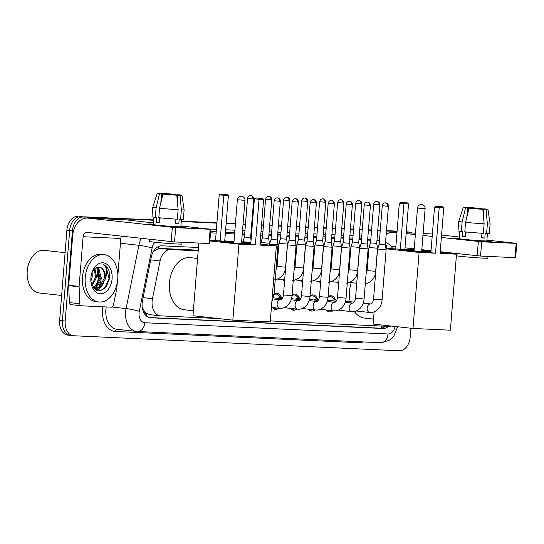 <?xml version="1.0" encoding="UTF-8"?>
<svg xmlns="http://www.w3.org/2000/svg" width="544" height="544" viewBox="0 0 544 544"><rect width="100%" height="100%" fill="white"/><g stroke="black" fill="none" stroke-linecap="round" stroke-linejoin="round"><path stroke-width="0.82" d="M328.1 296.704A8.112 5.535 -83.7 0 1 331.221 295.746A8.112 5.535 -83.7 0 1 335.471 300.064M310.087 295.868A8.112 5.535 -83.7 0 1 313.208 294.916A8.112 5.535 -83.7 0 1 317.458 299.227M292.067 295.038A8.112 5.535 -83.7 0 1 295.195 294.08A8.112 5.535 -83.7 0 1 299.445 298.398M274.054 294.209A8.112 5.535 -83.7 0 1 277.182 293.25A8.112 5.535 -83.7 0 1 281.425 297.568M198.2 250.845L170.66 249.574A14.307 9.758 96.3 0 0 160.106 260.902L152.456 298.697A14.307 9.758 96.3 0 0 152.109 301.165A14.307 9.758 96.3 0 0 160.296 315.833A14.307 9.758 96.3 0 0 160.718 315.867L218.056 318.512M142.242 307.367A14.307 1.367 -168.6 0 1 142.392 307.408L143.963 310.556A4.767 3.25 96.3 0 0 146.724 313.596A14.307 10.452 92.6 0 1 146.384 315.969M146.724 313.596L146.894 313.602A14.307 9.758 -83.7 0 1 143.963 310.556M198.254 250.179L160.235 248.424L158.617 248.547L153.666 251.355M368.125 258.019L367.384 257.985M350.112 257.183L349.364 257.149M332.098 256.353L331.35 256.319M314.078 255.524L313.337 255.49M296.065 254.687L295.317 254.653M278.052 253.858L277.304 253.824M146.894 313.602L150.3 314.711M368.07 258.686L367.329 258.652M350.057 257.856L349.309 257.822M332.044 257.02L331.296 256.986M314.024 256.19L313.283 256.156M296.011 255.36L295.263 255.326M277.998 254.524L277.25 254.49M270.307 320.926L388.668 326.386A14.307 9.758 96.3 0 0 391.143 326.046M284.553 281.411A7.63 5.202 -83.7 0 1 283.247 279.759M302.573 282.241A7.63 5.202 -83.7 0 1 301.26 280.595M320.586 283.077A7.63 5.202 -83.7 0 1 319.274 281.425M338.599 283.907A7.63 5.202 -83.7 0 1 337.294 282.254M278.766 308.224A8.112 5.535 -83.7 0 1 275.393 309.386A8.112 5.535 -83.7 0 1 272.36 307.516M296.786 309.06A8.112 5.535 -83.7 0 1 293.413 310.216A8.112 5.535 -83.7 0 1 290.374 308.353M314.799 309.89A8.112 5.535 -83.7 0 1 311.426 311.046A8.112 5.535 -83.7 0 1 308.387 309.182M332.812 310.719A8.112 5.535 -83.7 0 1 329.44 311.875A8.112 5.535 -83.7 0 1 326.407 310.012M406.286 231.907L408.857 232.023L406.3 231.744A14.307 9.758 -83.7 0 1 406.511 231.751A14.307 9.758 -83.7 0 0 406.3 231.73L409.278 232.057A14.307 9.758 -83.7 0 1 412.141 233.05M410.91 328.229L410.203 336.981A14.307 9.758 -83.7 0 1 399.303 350.778L73.787 335.757A14.307 9.758 -83.7 0 1 73.365 335.723A14.307 9.758 -83.7 0 1 65.178 321.055L72.44 230.799A14.307 9.758 -83.7 0 1 83.341 217.002L153.639 220.068L80.573 216.696A14.307 9.758 -83.7 0 0 69.666 230.493A14.307 9.758 -83.7 0 1 80.573 216.696L153.653 219.892M181.281 221.34L216.92 222.986L181.281 221.34M226.148 223.414L235.423 223.842L226.148 223.414M243.046 224.196L245.46 224.305L243.046 224.196M251.654 224.59L252.321 224.618L251.654 224.59M261.542 225.046L263.473 225.134L261.542 225.046M269.668 225.42L272.163 225.536L269.668 225.42M278.358 225.821L281.493 225.964L278.358 225.821M287.688 226.256L290.183 226.365L287.688 226.256M296.378 226.651L299.506 226.8L296.378 226.651M305.701 227.086L308.196 227.202L305.701 227.086M314.391 227.487L317.519 227.63L314.391 227.487M323.714 227.916L326.21 228.031L323.714 227.916M332.404 228.317L335.539 228.46L332.404 228.317M341.734 228.745L344.23 228.861L341.734 228.745M350.424 229.146L353.552 229.296L350.424 229.146M359.747 229.582L362.243 229.697L359.747 229.582M368.438 229.983L371.566 230.126L368.438 229.983M377.76 230.411L380.256 230.527L377.76 230.411M386.451 230.812L397.079 231.302L386.451 230.812M65.178 321.055L62.404 320.749L69.666 230.493L62.404 320.749A14.307 9.758 -83.7 0 0 70.591 335.417A14.307 9.758 -83.7 0 1 62.404 320.749L59.636 320.443L66.892 230.187A14.307 9.758 -83.7 0 1 77.799 216.39M71.012 335.451A14.307 9.758 -83.7 0 1 70.591 335.417L67.816 335.111A14.307 9.758 -83.7 0 1 59.636 320.443M181.295 221.163L216.94 222.809M226.161 223.237L235.436 223.666M243.059 224.012L245.473 224.128M251.668 224.414L252.334 224.441M261.555 224.869L263.486 224.958M269.681 225.243L272.177 225.359M278.372 225.644L281.506 225.787M287.701 226.073L290.197 226.188M296.392 226.474L299.52 226.624M305.714 226.909L308.21 227.025M314.405 227.31L317.533 227.453M323.728 227.739L326.223 227.854M332.418 228.14L335.553 228.283M341.748 228.568L344.243 228.684M350.438 228.97L353.566 229.112M359.761 229.398L362.256 229.514M368.451 229.799L371.579 229.949M377.774 230.234L380.27 230.35M386.464 230.636L397.093 231.125M198.465 247.506L161.833 245.813A14.307 9.758 96.3 0 0 151.28 257.149L142.487 300.608A14.307 9.758 96.3 0 0 142.14 303.076A14.307 9.758 96.3 0 0 150.321 317.744A14.307 9.758 96.3 0 0 150.749 317.778L382.928 328.488A14.307 9.758 96.3 0 0 388.498 326.38M97.804 268.328A19.074 13.008 -83.7 0 1 98.552 277.12M101.327 277.426A19.074 13.008 -83.7 0 1 98.437 287.613A19.074 13.008 -83.7 0 0 101.327 277.426M98.042 288.32A19.074 13.008 -83.7 0 1 96.73 290.312A19.074 13.008 -83.7 0 0 98.042 288.32M408.857 232.023A14.307 9.758 -83.7 0 1 409.278 232.057M83.341 217.002L153.626 220.245M181.268 221.517L216.906 223.162M226.127 223.591L235.402 224.019M243.032 224.373L245.446 224.482M251.641 224.767L252.307 224.801M261.528 225.223L263.459 225.311M269.654 225.597L272.15 225.712M278.344 225.998L281.472 226.148M287.674 226.433L290.17 226.549M296.364 226.834L299.492 226.977M305.687 227.263L308.183 227.378M314.378 227.664L317.506 227.807M323.7 228.092L326.196 228.208M332.391 228.494L335.519 228.636M341.72 228.922L344.209 229.038M350.411 229.323L353.539 229.473M359.734 229.758L362.229 229.874M368.424 230.16L371.552 230.302M377.747 230.588L380.242 230.704M386.437 230.989L397.066 231.479M368.342 255.347L367.594 255.313M350.329 254.517L349.581 254.476M332.309 253.681L331.568 253.647M314.296 252.851L313.548 252.817M296.283 252.022L295.535 251.988M278.263 251.185L277.522 251.151M385.519 326.244A14.307 9.758 -83.7 0 1 380.154 328.182L149.226 317.526M180.928 227.154A19.074 0.605 -175.4 0 1 160.534 225.672A19.074 0.605 -175.4 0 1 148.077 224.128A19.074 0.605 -175.4 0 1 153.197 224.094A19.074 0.605 -175.4 0 1 153.313 224.094A19.074 0.605 -175.4 0 0 153.197 224.094A19.074 0.605 -175.4 0 0 148.05 224.094A19.074 0.605 -175.4 0 0 160.045 225.624A19.074 0.605 -175.4 0 0 180.928 227.154A19.074 0.605 -175.4 0 0 186.041 227.181A19.074 0.605 -175.4 0 0 180.88 226.318A19.074 0.605 -175.4 0 1 186.075 227.154A19.074 0.605 -175.4 0 1 180.928 227.154M117.28 282.601L116.831 288.143A2.387 1.625 96.3 0 1 116.776 288.551L113.39 305.293A2.387 1.625 96.3 0 1 111.629 307.183L81.226 305.776A2.387 1.625 96.3 0 1 81.151 305.769L70.754 304.62A2.387 1.625 -83.7 0 1 69.38 302.593L68.707 285.661A2.387 1.625 -83.7 0 1 68.714 285.253L72.706 235.579A19.074 13.933 92.6 0 1 87.455 218.062A19.074 13.933 92.6 0 1 88.101 218.11L175.685 227.684L174.536 241.937L86.952 232.363A4.767 3.482 -87.4 0 0 86.795 232.349A4.767 3.482 -87.4 0 0 83.11 236.728L79.111 286.402A2.387 1.625 96.3 0 0 79.104 286.81L79.778 303.742A2.387 1.625 96.3 0 0 81.151 305.769M81.083 305.762L70.822 304.626A2.387 1.625 -83.7 0 1 70.754 304.62M87.455 218.062L125.174 219.803A19.074 13.933 92.6 0 1 125.82 219.851L153.408 222.904M210.154 229.276L210.8 229.276L209.651 243.528L209.005 243.528L210.154 229.276L175.685 227.684M210.8 229.276L180.907 225.937M209.005 243.528L174.536 241.937M121.468 236.178A4.767 3.482 -87.4 0 0 120.829 238.469L117.851 275.448M176.8 195.174L163.023 194.079A12.396 0.394 -175.4 0 0 176.8 195.174L178.119 209.698L177.358 219.198A15.735 0.503 -175.4 0 1 158.8 217.722L159.562 208.223L163.023 194.079M159.623 217.811L159.263 222.292L159.752 222.353M160.8 203.157L161.554 193.793L160.079 193.508L161.221 193.746M159.78 221.986L159.29 221.966M177.215 199.716L177.616 194.752L179.615 194.847A12.396 0.394 -175.4 0 1 181.941 195.262L184.124 209.78A15.735 0.503 -175.4 0 1 184.124 209.787L183.355 219.286A15.735 0.503 -175.4 0 1 180.608 219.348L179.2 219.191L178.82 223.944A13.824 0.442 -175.4 0 1 177.344 223.883A13.824 0.442 -175.4 0 1 175.569 223.795L175.943 219.116M181.438 219.368L180.846 226.732A13.824 0.442 -175.4 0 1 177.113 226.732A13.824 0.442 -175.4 0 1 161.976 225.624A13.824 0.442 -175.4 0 1 153.279 224.516L153.87 217.151M181.988 242.277L181.846 244.025A16.211 0.517 -175.4 0 1 177.473 244.025A16.211 0.517 -175.4 0 1 159.725 242.726A16.211 0.517 -175.4 0 1 149.525 241.427L149.702 239.299M161.554 193.793L159.555 193.698L156.101 207.842L155.332 217.342L156.652 217.403L156.271 222.156A13.824 0.442 -175.4 0 0 159.739 222.537L160.113 217.858M155.332 217.342A15.735 0.503 -175.4 0 1 151.994 216.764L152.755 207.264A15.735 0.503 -175.4 0 1 152.755 207.257A15.735 0.503 -175.4 0 0 156.101 207.842M184.124 209.787A15.735 0.503 -175.4 0 1 181.37 209.848L180.057 195.323L177.922 195.092L177.392 201.668M180.608 219.348L181.37 209.848M159.555 193.698A12.396 0.394 -175.4 0 1 157.23 193.276A12.396 0.394 -175.4 0 1 159.113 193.222L161.248 193.453M164.458 194.147L164.499 193.603L162.37 193.372L161.235 197.744M162.37 193.372A12.396 0.394 -175.4 0 1 176.147 194.466L174.148 194.371L174.107 194.902M176.202 195.106L176.147 194.466M181.941 195.262A12.396 0.394 -175.4 0 1 180.057 195.323M164.499 193.603L174.148 194.371M177.616 194.752L179.092 195.038L177.922 195.092M178.119 209.698A15.735 0.503 -175.4 0 1 159.562 208.223M175.991 219.116L175.583 223.591M178.82 223.944L175.63 223.591M159.263 222.292L156.271 222.156M159.793 221.843L159.304 221.789M61.642 295.467L39.522 293.026A21.454 14.634 -83.7 0 1 27.465 277.902L27.411 277.549A20.502 13.981 -83.7 0 1 27.2 270.973A20.502 13.981 -83.7 0 1 29.036 262.827L29.165 262.494A21.454 14.634 -83.7 0 1 44.234 250.369L65.083 252.674M27.465 277.902A21.454 14.634 -83.7 0 1 27.241 271.021A21.454 14.634 -83.7 0 1 29.165 262.494M98.253 270.341A22.889 15.606 -83.7 0 1 98.382 276.937A22.889 15.606 -83.7 0 1 96.744 284.913M117.749 279.031A23.841 16.259 -83.7 0 1 98.872 301.981A23.841 16.259 -83.7 0 1 85.231 277.535A23.841 16.259 -83.7 0 1 104.108 254.585A23.841 16.259 -83.7 0 1 117.749 279.031M98.872 301.981L96.098 301.675A23.841 16.259 -83.7 0 1 82.457 277.229A23.841 16.259 -83.7 0 1 101.34 254.279L104.108 254.585M93.214 287.49L94.772 286.688L99.926 277.637L97.73 268.253L96.696 267.383M93.609 287.837L95.866 286.804L101.028 277.76L98.831 268.376L97.267 267.213M91.82 284.988L95.52 277.154L94.255 269.001M92.181 285.79L96.621 277.27L94.887 268.43M90.875 277.984L91.263 275.135M90.875 281.234L92.222 276.787L92.167 272.041M93.806 288.211L95.764 288.49L100.273 287.293L105.284 279.099A10.778 7.351 -83.7 0 0 105.373 278.242A10.778 7.351 -83.7 0 0 99.409 267.22L95.322 268.104L92.052 272.279M95.214 288.408L99.171 287.171L104.326 278.127C104.802 271.966 103.163 268.335 99.409 267.22M93.391 287.722L95.764 288.49M90.889 277.794A15.545 10.601 -83.7 0 1 92.283 271.619A15.545 10.601 -83.7 0 1 104.883 263.228A15.545 10.601 -83.7 0 1 112.091 278.773A15.545 10.601 -83.7 0 1 101.98 293.644A15.545 10.601 -83.7 0 1 91.052 282.778A15.545 10.601 -83.7 0 1 90.889 277.794M90.957 282.078L94.534 288.939L100.599 290.652L106.386 286.532L109.494 278.569L109.065 270.919C107.834 267.607 105.951 265.479 103.414 264.527C106.726 267.288 107.46 271.864 105.611 278.256L105.284 279.099M96.669 267.39A21.454 14.634 -83.7 0 1 97.41 276.889M94.717 289.095L95.486 288.463M95.547 288.402L99.43 282.696M97.539 290.584L98.682 289.898L103.836 283.186M94.418 288.837L94.935 288.402M94.982 288.354L97.308 285.614M97.118 290.455L101.708 286.096M104.618 288.504L109.038 278.501L105.958 266.234L103.414 264.527M193.378 310.774L184.409 309.781A26.221 17.884 -83.7 0 1 169.408 282.894A26.221 17.884 -83.7 0 1 190.169 257.652L197.588 258.468M250.736 244.27A18.598 0.592 -175.4 0 1 230.547 242.774A18.598 0.592 -175.4 0 1 219.184 241.312A18.598 0.592 -175.4 0 1 224.203 241.305A18.598 0.592 -175.4 0 1 233.968 241.917M241.57 242.529A18.598 0.592 -175.4 0 1 250.804 243.433M259.923 245.106L263.595 199.505L259.046 199.294L255.374 244.895L238.952 244.14L232.839 320.144L270.232 321.871L276.345 245.868L259.923 245.106M263.595 199.505L262.33 198.451L259.08 198.302L259.046 199.294L254.402 198.784L250.73 244.385L255.374 244.895M276.345 245.868L260.012 244.059M250.838 243.046L241.611 242.026M234.008 241.346L224.733 240.917M209.916 240.237L224.713 241.216L228.378 195.616L219.184 194.895L220.606 194.052L223.856 194.201L227.113 194.562L228.378 195.616M209.862 240.924L238.952 244.14M198.825 243.059L192.977 315.738L232.839 320.144M259.08 198.302L255.816 197.941L254.402 198.784M262.33 198.451L255.816 197.941M215.512 240.496L219.184 194.895M220.157 241.006L223.863 194.405L227.113 194.562M220.606 194.052L223.863 194.405M240.285 243.399L236.463 243.297M241.529 243.005A18.598 0.592 -175.4 0 1 250.362 243.862A18.598 0.592 -175.4 0 1 250.77 243.909M238.877 243.488L241.482 243.583L244.963 200.355L237.361 199.743A3.815 3.815 0 0 1 241.339 196.241A3.815 3.815 0 0 1 244.963 200.355M220.728 241.672A18.598 0.592 -175.4 0 1 233.927 242.393M373.531 319.09L364.568 318.097A26.221 17.884 -83.7 0 1 354.362 311.542M350.207 301.689A26.221 17.884 -83.7 0 1 349.561 291.203A26.221 17.884 -83.7 0 1 351.254 282.642M366.731 266.098A26.221 17.884 -83.7 0 1 367.486 265.982M430.896 252.586A18.598 0.592 -175.4 0 1 410.7 251.09A18.598 0.592 -175.4 0 1 399.337 249.628A18.598 0.592 -175.4 0 1 404.355 249.621A18.598 0.592 -175.4 0 1 414.12 250.233M421.722 250.845A18.598 0.592 -175.4 0 1 430.964 251.75M440.082 253.422L443.748 207.822L439.198 207.611L435.526 253.212L419.104 252.457L412.991 328.46L450.384 330.188L456.504 254.184L440.082 253.422M443.748 207.822L442.483 206.768L439.232 206.611L439.198 207.611L434.554 207.101L430.882 252.702L435.526 253.212M456.504 254.184L440.164 252.375M430.991 251.362L421.763 250.342M414.168 249.662L404.892 249.234M385.893 248.356L404.865 249.533L408.537 203.932L399.337 203.204L400.758 202.361L404.008 202.511L407.266 202.871L408.537 203.932M385.968 248.792L419.104 252.457M374.109 311.889L373.13 324.054L412.991 328.46M439.232 206.611L435.975 206.258L434.554 207.101M442.483 206.768L435.975 206.258M395.672 248.812L399.337 203.204M400.316 249.322L404.015 202.722L407.266 202.871M400.758 202.361L404.015 202.722M420.437 251.709L416.622 251.607M421.688 251.321A18.598 0.592 -175.4 0 1 430.522 252.178A18.598 0.592 -175.4 0 1 430.923 252.219M419.036 251.804L421.641 251.899L425.116 208.672L417.513 208.06A3.815 3.815 0 0 1 421.491 204.551A3.815 3.815 0 0 1 425.116 208.672M400.88 249.988A18.598 0.592 -175.4 0 1 414.079 250.709M274.162 200.75C274.978 197.513 277.862 197.805 277.222 197.9L277.392 197.9A3.101 2.264 -87.4 0 1 277.494 197.914A3.101 2.264 92.6 0 1 279.5 201.246L274.162 200.75L271.048 239.421L269.477 244.072L278.032 244.759L274.006 294.828L272.408 294.807M271.048 239.421L277.229 239.918L278.032 244.759M292.176 201.579C292.998 198.349 295.875 198.642 295.236 198.73L295.406 198.737A3.101 2.264 -87.4 0 1 295.514 198.744A3.101 2.264 92.6 0 1 297.514 202.082L292.176 201.579L289.061 240.251L287.49 244.902L296.045 245.589L292.019 295.657L283.465 294.97C282.846 299.05 280.908 300.043 280.643 299.792L280.52 299.785A4.291 2.924 96.3 0 0 280.208 299.778A4.291 2.924 96.3 0 0 277.12 303.912A4.291 2.924 96.3 0 0 279.575 308.319L271.395 307.414M289.061 240.251L295.242 240.747L296.045 245.589M310.189 202.416C311.012 199.179 313.888 199.471 313.256 199.566L313.426 199.566A3.101 2.264 -87.4 0 1 313.528 199.573A3.101 2.264 92.6 0 1 315.534 202.912L310.189 202.416L307.081 241.08L305.51 245.732L314.065 246.425L310.032 296.494L301.478 295.8C300.866 299.88 298.921 300.873 298.656 300.621L298.534 300.614A4.291 2.924 96.3 0 0 298.221 300.608A4.291 2.924 96.3 0 0 295.134 304.749A4.291 2.924 96.3 0 0 297.588 309.148L284.199 307.666M307.081 241.08L313.256 241.577L314.065 246.425M272.993 307.591A7.154 4.876 96.3 0 0 274.808 308.346A7.154 4.876 96.3 0 0 276.746 308.006M328.209 203.245C329.025 200.008 331.908 200.301 331.269 200.396L331.439 200.396A3.101 2.264 -87.4 0 1 331.541 200.41A3.101 2.264 92.6 0 1 333.547 203.742L328.209 203.245L325.094 241.91L323.524 246.568L332.078 247.255L328.052 297.323L319.498 296.636C318.879 300.716 316.941 301.702 316.676 301.451L316.547 301.451A4.291 2.924 96.3 0 0 316.234 301.437A4.291 2.924 96.3 0 0 313.147 305.578A4.291 2.924 96.3 0 0 315.608 309.978L302.219 308.502M325.094 241.91L331.276 242.406L332.078 247.255M280.942 297.514L278.548 295.202A7.154 4.876 96.3 0 0 276.379 294.134A7.154 4.876 96.3 0 0 274.013 294.712M282.758 297.718L280.221 297.432A4.291 2.924 96.3 0 0 278.113 298.364M291.013 308.421A7.154 4.876 96.3 0 0 292.822 309.182A7.154 4.876 96.3 0 0 294.76 308.836M346.222 204.075C347.045 200.838 349.921 201.13 349.282 201.226L349.452 201.232A3.101 2.264 -87.4 0 1 349.561 201.239A3.101 2.264 92.6 0 1 351.56 204.571L346.222 204.075L343.108 242.746L341.537 247.398L350.091 248.084L346.066 298.153L337.511 297.466C336.892 301.546 334.954 302.532 334.689 302.28L334.567 302.28A4.291 2.924 96.3 0 0 334.254 302.267A4.291 2.924 96.3 0 0 331.167 306.408A4.291 2.924 96.3 0 0 333.622 310.808L320.232 309.332M343.108 242.746L349.289 243.243L350.091 248.084M298.962 298.343L296.562 296.031A7.154 4.876 96.3 0 0 294.392 294.964A7.154 4.876 96.3 0 0 292.026 295.542M300.778 298.547L298.241 298.268A4.291 2.924 96.3 0 0 296.126 299.193M309.026 309.25A7.154 4.876 96.3 0 0 310.842 310.012A7.154 4.876 96.3 0 0 312.773 309.665M364.235 204.911C365.058 201.674 367.934 201.967 367.302 202.055L367.465 202.062A3.101 2.264 -87.4 0 1 367.574 202.069A3.101 2.264 92.6 0 1 369.58 205.408L364.235 204.911L361.128 243.576L359.557 248.227L368.111 248.914L364.079 298.989L355.524 298.296C354.912 302.376 352.968 303.368 352.702 303.117L352.58 303.11A4.291 2.924 96.3 0 0 352.267 303.103A4.291 2.924 96.3 0 0 349.18 307.244A4.291 2.924 96.3 0 0 351.635 311.644L338.246 310.162M361.128 243.576L367.302 244.072L368.111 248.914M316.975 299.18L314.582 296.861A7.154 4.876 96.3 0 0 312.412 295.793A7.154 4.876 96.3 0 0 310.046 296.371M318.791 299.377L316.254 299.098A4.291 2.924 96.3 0 0 314.146 300.023M327.039 310.08A7.154 4.876 96.3 0 0 328.855 310.842A7.154 4.876 96.3 0 0 330.793 310.495M382.255 205.741C383.071 202.504 385.954 202.796 385.315 202.892L385.485 202.892A3.101 2.264 -87.4 0 1 385.587 202.898A3.101 2.264 92.6 0 1 387.593 206.237L382.255 205.741L379.141 244.406L377.57 249.064L386.124 249.75L382.099 299.819L373.544 299.132C372.926 303.205 370.988 304.198 370.722 303.946L370.593 303.94A4.291 2.924 96.3 0 0 370.28 303.933A4.291 2.924 96.3 0 0 367.193 308.074A4.291 2.924 96.3 0 0 369.655 312.474L356.266 310.991M379.141 244.406L385.322 244.902L386.124 249.75M334.988 300.009L332.595 297.697A7.154 4.876 96.3 0 0 330.426 296.623A7.154 4.876 96.3 0 0 328.059 297.208M336.804 300.206L334.268 299.928A4.291 2.924 96.3 0 0 332.16 300.852M247.547 198.39C248.363 195.153 251.246 195.446 250.607 195.541L250.777 195.541A3.101 2.264 -87.4 0 1 250.879 195.548A3.101 2.264 92.6 0 1 252.885 198.886L247.547 198.39L244.433 237.055L242.862 241.713L250.886 242.42M244.433 237.055L250.614 237.551L251.063 240.258M265.56 199.22C266.383 195.983 269.26 196.275 268.62 196.37L268.79 196.37A3.101 2.264 -87.4 0 1 268.899 196.384A3.101 2.264 92.6 0 1 270.905 199.716L265.56 199.22L262.446 237.891L260.875 242.542L269.436 243.229L269.287 245.086M262.446 237.891L268.627 238.388L269.436 243.229M283.574 200.049C284.396 196.819 287.273 197.112 286.64 197.2L286.81 197.207A3.101 2.264 -87.4 0 1 286.912 197.214A3.101 2.264 92.6 0 1 288.918 200.552L283.574 200.049L280.466 238.721L278.895 243.372L287.45 244.059L285.593 267.152C285.09 274.074 281.425 278.304 274.611 279.854M280.466 238.721L286.64 239.217L287.45 244.059M301.594 200.886C302.41 197.649 305.293 197.941 304.654 198.036L304.824 198.036A3.101 2.264 -87.4 0 1 304.926 198.043A3.101 2.264 92.6 0 1 306.932 201.382L301.594 200.886L298.479 239.55L296.908 244.202L305.463 244.895L303.606 267.981C303.103 274.904 299.445 279.14 292.624 280.684M298.479 239.55L304.66 240.047L305.463 244.895M284.07 280.935A7.154 4.876 96.3 0 0 284.566 281.296M319.607 201.715C320.43 198.478 323.306 198.771 322.667 198.866L322.837 198.866A3.101 2.264 -87.4 0 1 322.946 198.88A3.101 2.264 92.6 0 1 324.945 202.212L319.607 201.715L316.492 240.38L314.922 245.038L323.476 245.725L321.62 268.811C321.116 275.733 317.458 279.97 310.638 281.513M316.492 240.38L322.674 240.876L323.476 245.725M302.083 281.772A7.154 4.876 96.3 0 0 302.58 282.125M337.62 202.545C338.443 199.308 341.319 199.6 340.687 199.696L340.857 199.702A3.101 2.264 -87.4 0 1 340.959 199.709A3.101 2.264 92.6 0 1 342.965 203.041L337.62 202.545L334.512 241.216L332.942 245.868L341.496 246.554L339.64 269.64C339.136 276.57 335.471 280.799 328.658 282.343M334.512 241.216L340.687 241.713L341.496 246.554M320.096 282.601A7.154 4.876 96.3 0 0 320.6 282.955M355.64 203.381C356.456 200.144 359.339 200.437 358.7 200.525L358.87 200.532A3.101 2.264 -87.4 0 1 358.972 200.539A3.101 2.264 92.6 0 1 360.978 203.878L355.64 203.381L352.526 242.046L350.955 246.697L359.509 247.384L357.653 270.477C357.15 277.399 353.491 281.636 346.671 283.179M352.526 242.046L358.707 242.542L359.509 247.384M338.11 283.431A7.154 4.876 96.3 0 0 338.613 283.784M373.653 204.211C374.469 200.974 377.352 201.266 376.713 201.362L376.883 201.362A3.101 2.264 -87.4 0 1 376.992 201.368A3.101 2.264 92.6 0 1 378.991 204.707L373.653 204.211L370.539 242.876L368.968 247.534L377.522 248.22L375.666 271.306C375.163 278.229 371.504 282.465 364.684 284.009M370.539 242.876L376.72 243.372L377.522 248.22M486.928 241.278A19.074 0.605 -175.4 0 1 466.541 239.795A19.074 0.605 -175.4 0 1 454.084 238.252A19.074 0.605 -175.4 0 1 459.204 238.218A19.074 0.605 -175.4 0 1 459.313 238.218A19.074 0.605 -175.4 0 0 459.204 238.218A19.074 0.605 -175.4 0 0 454.056 238.218A19.074 0.605 -175.4 0 0 466.045 239.748A19.074 0.605 -175.4 0 0 486.928 241.278A19.074 0.605 -175.4 0 0 492.041 241.305A19.074 0.605 -175.4 0 0 486.88 240.441A19.074 0.605 -175.4 0 1 492.075 241.278A19.074 0.605 -175.4 0 1 486.928 241.278M386.152 234.58A19.074 13.933 92.6 0 1 393.455 232.186A19.074 13.933 92.6 0 1 394.101 232.234L396.977 232.553M423.116 233.553L431.174 233.927A19.074 13.933 92.6 0 1 431.827 233.974L432.385 234.036M406.15 233.566L415.378 234.586M422.967 235.423L432.194 236.443M441.368 237.456L481.685 241.808L480.542 256.061L440.218 251.709M516.154 243.399L516.8 243.399L515.651 257.652L515.012 257.652L516.154 243.399L481.685 241.808M516.8 243.399L486.914 240.06M441.558 235.049L459.415 237.028M515.012 257.652L480.542 256.061M431.045 250.696L421.818 249.676M414.229 248.839L405.001 247.819M395.828 246.806L392.958 246.486A4.767 3.482 -87.4 0 0 392.795 246.473A4.767 3.482 -87.4 0 0 391.571 246.711M427.468 250.301A4.767 3.482 -87.4 0 0 427.19 250.94M482.807 209.297L469.023 208.202A12.396 0.394 -175.4 0 0 482.807 209.297L484.119 223.822L483.358 233.322A15.735 0.503 -175.4 0 1 464.8 231.846L465.569 222.346L469.023 208.202M465.623 231.934L465.263 236.416L465.752 236.477M466.806 217.28L467.554 207.91L466.086 207.631L467.228 207.869M465.78 236.103L465.29 236.089M483.222 213.84L483.616 208.876L485.615 208.971A12.396 0.394 -175.4 0 1 487.948 209.386L490.124 223.904A15.735 0.503 -175.4 0 1 490.124 223.91L489.362 233.41A15.735 0.503 -175.4 0 1 486.608 233.471L485.2 233.315L484.82 238.068A13.824 0.442 -175.4 0 1 483.344 238.007A13.824 0.442 -175.4 0 1 481.569 237.918L481.943 233.24M487.438 233.492L486.846 240.856A13.824 0.442 -175.4 0 1 483.12 240.856A13.824 0.442 -175.4 0 1 467.976 239.748A13.824 0.442 -175.4 0 1 459.286 238.639L459.877 231.275M487.988 256.401L487.846 258.148A16.211 0.517 -175.4 0 1 483.473 258.148A16.211 0.517 -175.4 0 1 456.375 255.782M467.554 207.91L465.555 207.822L462.101 221.966L461.339 231.465L462.652 231.526L462.271 236.28A13.824 0.442 -175.4 0 0 465.739 236.66L466.113 231.982M461.339 231.465A15.735 0.503 -175.4 0 1 457.994 230.887L458.755 221.381A15.735 0.503 -175.4 0 0 462.101 221.966M490.124 223.91A15.735 0.503 -175.4 0 1 487.37 223.972L486.057 209.447L483.929 209.209L483.398 215.791M486.608 233.471L487.37 223.972M465.555 207.822A12.396 0.394 -175.4 0 1 463.23 207.4A12.396 0.394 -175.4 0 1 465.12 207.346L467.248 207.577M470.458 208.27L470.499 207.726L468.37 207.495L467.242 211.868M468.37 207.495A12.396 0.394 -175.4 0 1 482.154 208.59L480.155 208.495L480.107 209.025M482.202 209.229L482.154 208.59M487.948 209.386A12.396 0.394 -175.4 0 1 486.057 209.447M470.499 207.726L480.155 208.495M483.616 208.876L485.092 209.161L483.929 209.209M484.119 223.822A15.735 0.503 -175.4 0 1 465.569 222.346M481.991 233.24L481.583 237.714M484.82 238.068L481.63 237.714M465.263 236.416L462.271 236.28M465.793 235.96L465.304 235.912M143.086 297.663L152.456 298.697M158.596 246.446A14.307 10.452 92.6 0 1 158.617 248.547M381.82 326.067A14.307 10.452 92.6 0 1 381.358 328.134M150.729 259.869L160.106 260.902M160.235 248.424L170.66 249.574M66.892 230.187L72.44 230.799M149.899 317.682L150.749 317.778M154.986 242.25A9.534 6.501 96.3 0 0 152.096 248.003L139.291 311.297A9.534 6.501 96.3 0 0 139.06 312.943A9.534 6.501 96.3 0 0 144.799 322.742L388.035 333.968A9.534 6.501 96.3 0 0 395.06 326.482M106.23 306.932A19.074 13.008 96.3 0 0 105.869 309.692A19.074 13.008 96.3 0 0 116.776 329.249L137.428 331.507A9.534 6.97 -87.4 0 1 137.102 331.48A19.074 13.008 -83.7 0 1 136.537 331.432A19.074 13.008 -83.7 0 1 125.623 311.875A19.074 13.008 -83.7 0 1 126.086 308.591L112.214 307.054M397.637 326.76L393.951 335.832L391.864 338.266L389.246 340.36L380.664 342.734L137.428 331.507A9.534 6.97 -87.4 0 0 144.799 322.742M363.134 341.924A21.454 14.634 -83.7 0 1 358.659 342.706L115.423 331.48A2.387 1.741 92.6 0 1 117.13 329.29M115.423 331.48A21.454 14.634 -83.7 0 1 102.51 309.427A21.454 14.634 -83.7 0 1 102.836 306.775M208.284 228.963L216.41 229.344M225.631 229.765L234.906 230.194M242.536 230.547L244.95 230.656M251.144 230.942L251.811 230.976M261.032 231.397L262.963 231.486M269.158 231.778L271.653 231.887M277.848 232.172L280.976 232.322M287.178 232.608L289.666 232.723M295.868 233.009L298.996 233.152M305.191 233.437L307.686 233.553M313.881 233.838L317.009 233.981M323.204 234.267L325.7 234.382M331.894 234.668L335.022 234.818M341.224 235.103L343.713 235.219M349.914 235.504L353.042 235.647M359.237 235.933L359.536 235.946A21.454 14.634 -83.7 0 1 361.712 236.286M139.291 311.297A9.534 0.911 -168.6 0 0 126.086 308.591L138.89 245.29L120.442 243.25M152.096 248.003A9.534 0.911 -168.6 0 0 138.89 245.29A19.074 13.008 -83.7 0 1 141.338 238.374M121.577 236.191A19.074 13.008 96.3 0 0 121.047 237.252M379.454 240.543L376.972 240.271M370.804 239.584L367.69 239.244M361.529 238.564L359.033 238.422M361.529 238.544A19.074 13.008 96.3 0 0 361.08 238.51A2.387 1.741 92.6 0 1 359.536 235.946M210.514 232.832L216.111 233.09M225.332 233.519L234.607 233.947M242.23 234.301L244.644 234.41M250.838 234.695L251.505 234.729M260.726 235.151L262.664 235.239M268.858 235.525L271.354 235.64M277.549 235.926L280.677 236.076M286.872 236.361L289.367 236.477M295.562 236.762L298.69 236.905M304.885 237.191L307.38 237.306M313.575 237.592L316.71 237.735M322.905 238.02L325.4 238.136M331.595 238.422L334.723 238.564M340.918 238.85L343.414 238.966M349.608 239.251L352.736 239.401M358.931 239.686L361.427 239.802M367.622 240.088L370.756 240.23M376.951 240.516L379.447 240.632M352.838 238.129L349.71 237.986M343.516 237.701L341.02 237.585M334.825 237.3L331.697 237.157M325.502 236.871L323.007 236.756M316.812 236.47L313.677 236.327M307.482 236.042L304.987 235.926M298.792 235.64L295.664 235.491M289.469 235.205L286.974 235.09M280.779 234.804L277.651 234.661M271.456 234.376L268.96 234.26M262.766 233.974L260.828 233.886M251.607 233.458L250.94 233.43M244.746 233.145L242.332 233.029M234.709 232.682L225.434 232.254M216.213 231.826L210.616 231.567M368.764 250.118L368.016 250.084M350.744 249.288L350.003 249.254M332.731 248.458L331.983 248.424M314.718 247.629L313.97 247.588M296.698 246.792L295.956 246.758M278.684 245.963L277.936 245.929M358.659 342.706A2.387 1.741 92.6 0 1 358.904 341.727M386.961 248.404A9.534 6.97 -87.4 0 0 385.404 243.841M380.664 342.734A9.534 6.97 -87.4 0 0 388.035 333.968M380.154 328.182L382.928 328.488M125.82 219.851L88.101 218.11M120.829 238.469L83.11 236.728M68.714 285.253L79.111 286.402M171.176 241.672L172.326 227.419M79.104 286.81L68.707 285.661M69.38 302.593L79.778 303.742M98.294 268.94A19.074 13.008 -83.7 0 1 98.899 277.161M279.5 201.246L280.337 201.246L277.229 239.918M280.568 299.792A4.291 2.924 96.3 0 0 280.52 299.785L273.142 298.969M297.514 202.082L298.35 202.082L295.242 240.747M298.588 300.621A4.291 2.924 96.3 0 0 298.534 300.614L291.162 299.805M315.534 202.912L316.37 202.912L313.256 241.577M316.601 301.458A4.291 2.924 96.3 0 0 316.547 301.451L309.176 300.635M333.547 203.742L334.383 203.742L331.276 242.406M334.614 302.287A4.291 2.924 96.3 0 0 334.567 302.28L327.189 301.464M351.56 204.571L352.396 204.571L349.289 243.243M352.628 303.117A4.291 2.924 96.3 0 0 352.58 303.11L345.209 302.294M369.58 205.408L370.416 205.408L367.302 244.072M370.648 303.946A4.291 2.924 96.3 0 0 370.593 303.94L363.222 303.13M387.593 206.237L388.43 206.237L385.322 244.902M252.885 198.886L253.722 198.886L250.614 237.551M270.905 199.716L271.735 199.716L268.627 238.388M276.019 269.783L277.039 266.458L285.593 267.152M288.918 200.552L289.755 200.552L286.64 239.217M294.032 270.613L295.052 267.294L303.606 267.981M306.932 201.382L307.768 201.382L304.66 240.047M312.052 271.442L313.065 268.124L321.62 268.811M324.945 202.212L325.781 202.212L322.674 240.876M330.065 272.279L331.085 268.954L339.64 269.64M342.965 203.041L343.801 203.041L340.687 241.713M348.078 273.108L349.098 269.783L357.653 270.477M360.978 203.878L361.814 203.878L358.707 242.542M366.098 273.938L367.112 270.62L375.666 271.306M378.991 204.707L379.828 204.707L376.72 243.372M431.827 233.974L423.11 233.573M406.212 232.771L415.487 233.199L406.212 232.791M393.455 232.186L394.101 232.234M477.183 255.796L478.326 241.543M149.879 314.684L160.296 315.833M73.365 335.723L70.591 335.417M379.454 240.523L376.972 240.251M370.804 239.571L367.696 239.224M392.85 248.676L390.089 244.997L385.567 241.869M157.23 193.276L152.755 207.257M233.879 242.971L237.361 199.743M414.032 251.287L417.513 208.06M271.85 301.784L274.006 294.828M269.396 245.099L269.477 244.072M280.337 201.246C280.384 199.777 279.704 198.723 278.297 198.084L277.392 197.9M279.575 308.319L281.037 308.36C281.16 308.353 284.016 308.604 287.817 305.259C290.306 302.641 291.706 299.445 292.019 295.657M283.465 294.97L287.49 244.902M298.35 202.082C298.404 200.607 297.724 199.553 296.317 198.914L295.406 198.737M297.588 309.148L299.05 309.196C299.18 309.182 302.036 309.434 305.83 306.088C308.319 303.477 309.726 300.274 310.032 296.494M273.489 297.847L282.098 298.799M301.478 295.8L305.51 245.738M316.37 202.912C316.418 201.443 315.738 200.389 314.33 199.743L313.426 199.566M274.808 308.346L272.904 308.135M315.608 309.978L317.07 310.026C317.193 310.012 320.049 310.264 323.843 306.918C326.339 304.307 327.74 301.111 328.052 297.323M276.379 294.134L274.475 293.923M291.502 298.683L300.111 299.635M319.498 296.636L323.524 246.568M334.383 203.742C334.084 200.369 331.126 200.24 331.758 200.43L331.439 200.396M292.822 309.182L290.918 308.972M333.622 310.808L335.084 310.855C335.206 310.842 338.062 311.1 341.863 307.754C344.352 305.136 345.753 301.94 346.066 298.153M294.392 294.964L292.488 294.753M309.516 299.513L318.124 300.465M337.511 297.466L341.537 247.398M352.396 204.571C352.451 203.102 351.771 202.048 350.363 201.409L349.452 201.232M310.842 310.012L308.931 309.801M351.635 311.644L353.097 311.692C353.226 311.678 356.082 311.93 359.876 308.584C362.365 305.973 363.773 302.77 364.079 298.989M312.412 295.793L310.502 295.582M327.536 300.342L336.144 301.294M355.524 298.296L359.557 248.227M370.416 205.408C370.11 202.035 367.152 201.899 367.792 202.089L367.465 202.062M328.855 310.842L326.951 310.631M369.655 312.474L371.117 312.521C371.239 312.508 374.095 312.759 377.89 309.414C380.385 306.802 381.786 303.6 382.099 299.819M330.426 296.623L328.522 296.412M345.549 301.172L354.158 302.124M373.544 299.132L377.57 249.064M388.43 206.237C388.477 204.768 387.797 203.714 386.39 203.075L385.485 202.892M242.828 242.162L242.862 241.713M253.722 198.886C253.422 195.514 250.464 195.384 251.097 195.575L250.777 195.541M260.753 244.14L260.875 242.542M271.735 199.716C271.789 198.247 271.109 197.193 269.702 196.554L268.79 196.37M277.039 266.458L278.895 243.372M289.755 200.552C289.802 199.077 289.122 198.023 287.715 197.384L286.81 197.207M277.773 279.154L284.675 279.922M284.73 271.293L285.362 271.361M295.052 267.294L296.908 244.208M307.768 201.382C307.816 199.913 307.136 198.859 305.728 198.22L304.824 198.036M295.786 279.99L302.688 280.752M302.75 272.122L303.382 272.19M313.065 268.124L314.922 245.038M325.781 202.212C325.482 198.846 322.524 198.71 323.156 198.9L322.837 198.866M313.8 280.82L320.708 281.581M320.763 272.952L321.395 273.027M331.085 268.954L332.942 245.868M343.801 203.041C343.849 201.572 343.169 200.518 341.761 199.879L340.857 199.702M331.82 281.649L338.722 282.411M338.776 273.788L339.408 273.856M349.098 269.783L350.955 246.697M361.814 203.878C361.862 202.409 361.182 201.348 359.774 200.709L358.87 200.532M349.833 282.486L356.735 283.247M356.796 274.618L357.428 274.686M367.112 270.62L368.968 247.534M379.828 204.707C379.882 203.238 379.202 202.184 377.794 201.545L376.883 201.362M463.23 207.4L458.755 221.381M455.702 253.422L455.648 254.089"/></g></svg>
